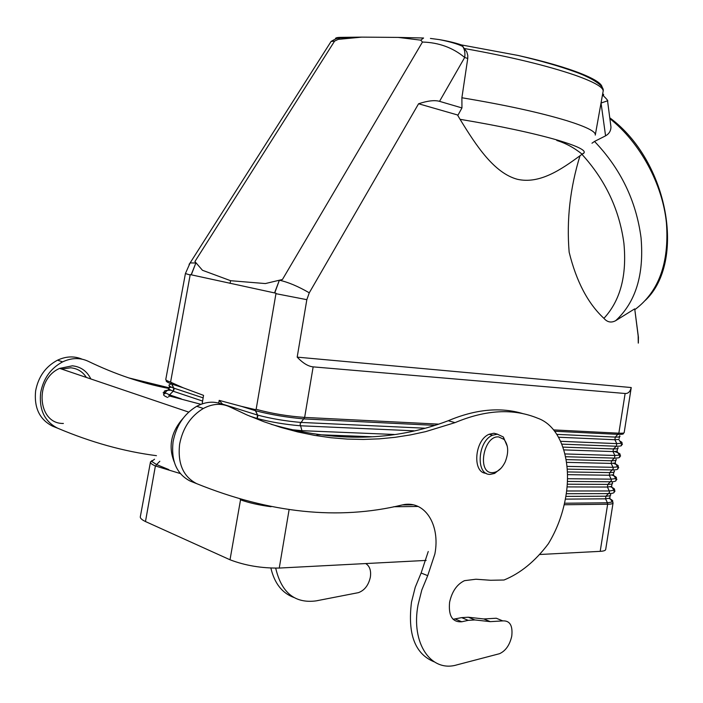 <?xml version="1.0" encoding="UTF-8"?>
<svg xmlns="http://www.w3.org/2000/svg" width="703" height="703" viewBox="0 0 703 703"><rect width="100%" height="100%" fill="white"/><g stroke="black" fill="none" stroke-linecap="round" stroke-linejoin="round"><path stroke-width="1.05" d="M561.82 444.138L616.364 446.247L613.42 448.945L613.007 451.572L614.905 455.474L619.396 455.078C621.285 454.375 619.668 453.207 614.545 451.554M556.864 434.366L615.292 437.09L614.879 439.726L618.833 439.472L621.215 443.303C622.867 444.059 622.867 444.516 621.197 444.691C622.48 445.746 620.863 446.264 616.364 446.247L616.777 443.611L621.215 443.303C622.665 442.881 622.225 442.178 619.897 441.194M619.589 435.798C620.775 436.712 619.343 437.143 615.292 437.09L618.86 433.189C622.19 433.347 623.956 433.162 624.176 432.644L624.185 432.565M553.665 429.911L618.86 433.189L553.665 429.911M558.569 437.231L614.879 439.726L616.777 443.611L560.616 441.308M624.176 432.644L631.241 387.546C630.187 391.712 628.148 393.689 625.125 393.495L313.151 366.869C308.186 366.386 302.861 363.143 297.184 357.133L631.241 387.546M638.262 343.117L638.148 335.138M638.377 337.581L634.783 309.408M601.434 100.757L601.223 102.99L607.48 100.828M602.691 93.745C604.088 94.668 603.965 95.344 602.322 95.784M566.082 459.604L611.557 460.781L614.492 458.11L614.905 455.474L564.913 453.936M615.96 459.235C617.014 460.228 615.547 460.746 611.557 460.781L611.144 463.409L613.034 467.319L617.586 466.836C619.343 466.098 617.919 464.929 613.315 463.321M567.374 471.941L609.694 472.601L613.244 468.743L613.034 467.319L566.987 466.388M614.141 470.931C615.134 471.968 613.649 472.53 609.694 472.601L609.273 475.228L611.171 479.156L615.766 478.576C617.419 477.803 616.144 476.634 611.953 475.061M567.233 484.191L607.831 484.411L611.373 480.58L611.171 479.156L567.462 478.717M612.322 482.627C613.253 483.699 611.751 484.297 607.831 484.411L607.41 487.038L609.299 490.975L613.956 490.299C615.512 489.499 614.352 488.321 610.485 486.766M565.827 496.397L605.968 496.213L609.51 492.408L609.299 490.975L566.6 490.984M302.141 432.16L301.965 430.684L290.102 429.533M434.507 425.341L303.942 418.918C286.78 417.397 270.593 414.656 255.391 410.693L241.296 406.316L255.127 409.568L257.57 415.086L255.391 410.693L255.127 409.568L256.138 409.313C271.595 413.531 287.764 416.229 304.645 417.406L300.058 423.971L301.965 430.684L394.128 434.472M413.882 430.807L300.199 425.763C284.917 424.471 270.523 422.037 257.008 418.443L257.781 416.756L257.57 415.086L257.008 418.443L249.811 416.167M304.645 417.406L438.382 424.12L304.645 417.406L313.151 366.869M256.147 409.313L275.945 293.678L306.833 299.671L297.184 357.133M275.945 293.678L275.998 293.239L190.223 274.592L170.583 382.151C167.086 380.938 165.504 379.963 165.82 379.233L185.407 273.599M306.833 299.671L309.276 292.808C298.054 286.314 288.089 282.123 279.381 280.225L282.43 279.513L422.459 42.048C438.769 42.505 452.846 47.637 464.683 57.47C465.324 52.989 464.648 49.289 462.653 46.38L461.3 44.895C455.386 42.865 448.057 41.108 439.313 39.605C449.639 41.626 457.416 43.885 462.653 46.38M439.533 101.337L461.95 107.928L461.889 97.761L467.741 58.49L464.683 57.47L439.533 101.337C434.639 99.958 427.652 100.766 418.584 103.763L309.276 292.808M274.548 292.931L279.372 280.216L265.356 283.564L230.619 280.708L230.048 283.371M420.754 40.159L398.214 37.408L423.575 38.015L420.754 40.159L422.459 42.048M398.214 37.408L361.702 37.127L338.178 39.377L334.602 41.099L194.907 261.542L202.464 270.277L230.619 280.708M279.381 280.216L274.724 292.966M610.512 494.306C611.373 495.422 609.861 496.054 605.968 496.213L605.555 498.831L607.436 502.786L612.146 502.004C613.605 501.169 612.541 499.982 608.956 498.445M613.069 502.838L613.051 502.97C612.796 503.77 610.986 504.192 607.638 504.244L607.647 504.209C611.012 504.192 612.814 503.761 613.051 502.953L613.069 502.873M612.454 501.81L611.663 501.23M539.465 554.509L600.204 551.345L607.638 504.244L564.175 504.754L607.638 504.244L607.436 502.786L564.518 503.234M418.171 506.459L393.645 506.749L418.171 506.459M289.1 509.684L279.258 568.059C261.551 568.314 245.136 565.555 230.013 559.773L240.531 499.824C248.739 502.803 258.915 505.105 271.068 506.731C258.906 505.097 248.73 502.794 240.523 499.824L240.136 499.227M600.204 551.345C603.569 551.152 605.397 550.563 605.678 549.579L605.705 549.421M279.258 568.059L426.141 560.414M230.013 559.773L145.477 521.547L155.389 465.957L180.276 473.541M150.433 462.196L140.363 516.512C139.897 518.006 141.602 519.684 145.477 521.547M241.296 406.316L219.204 400.376L222.983 404.673M218.695 403.083L219.204 400.376M423.575 38.015L408.795 37.654M610.353 122.322L610.951 126.909C610.916 130.846 609.114 133.825 605.573 135.846L594.527 141.435C620.679 168.817 636.18 200.9 641.039 237.702C644.212 274.478 635.758 302.141 615.679 320.673C611.241 323.037 607.322 322.264 603.921 318.345C587.936 303.52 576.346 281.464 569.149 252.166C566.469 219.995 570.098 187.85 580.019 155.732C561.073 169.625 539.614 184.335 517.346 179.283C494.323 173.087 476.564 146.356 460.061 119.308L457.486 114.949L418.584 103.763M462.644 46.372L466.766 51.802L467.785 55.449L467.741 58.49M463.022 46.495L461.414 44.983M634.633 308.898L615.679 320.673M584.131 152.762L580.019 155.732M461.95 107.928L457.794 115.485M430.429 38.428L439.313 39.605M464.806 48.595C510.167 56.706 546.987 65.599 575.247 75.256C594.07 81.97 603.376 87.242 603.165 91.091L603.086 91.548M601.891 88.306C604.949 81.073 571.337 67.295 518.076 55.449L461.3 44.895M591.988 143.219L594.527 141.435M556.811 140.495C565.546 143.113 574.008 147.683 582.189 154.212M486.186 473.286C472.047 473.11 474.455 440.016 489.121 434.269L493.981 433.233L497.557 434.199M501.011 468.286L494.64 473.409L490.255 474.367C475.562 475.333 477.442 441.185 492.522 435.227L497.373 434.19L503.366 436.994L507.346 446.467M498.673 436.915L504.007 439.393C508.454 445.078 508.849 452.574 505.202 461.871C501.828 468.76 497.539 472.363 492.337 472.662C476.757 473.391 483.462 435.35 498.673 436.915M151.426 460.913L153.21 460.254M150.521 461.783L150.504 461.827C150.099 462.996 151.734 464.375 155.389 465.957C151.707 464.367 150.082 462.978 150.512 461.801L151.725 461.449L156.576 464.56L155.864 465.738L156.576 464.56L168.79 469.586M166.47 380.314C165.381 381.105 167.077 382.327 171.55 383.97L173.773 388.118L171.286 382.907L171.55 383.961L183.175 387.784L170.583 382.151M183.175 387.784L203.545 395.367L202.139 403.882M200.953 404.313L168.878 395.851L169.528 394.858L168.685 396.879M189.081 264.363L190.126 262.922L195.856 263.001L191.304 274.829M334.602 41.099L331.078 41.477L190.126 262.922L185.416 273.555L190.126 274.987M159.827 461.265L156.576 464.56L159.827 461.265M171.541 387.23C168.518 387.458 167.657 388.118 168.957 389.19L173.193 391.228L173.993 389.682L173.773 388.118L173.193 391.228L169.528 394.858L181.233 398.829M202.605 401.07L173.193 391.228L169.528 394.858L164.792 392.546C163.061 390.991 165.038 390.209 170.715 390.209M202.464 270.277L194.907 261.542M361.702 37.127L340.929 37.364L339.848 37.971C337.994 37.848 335.067 39.025 331.06 41.486L329.909 43.314M340.929 37.364C336.816 37.391 335.032 37.936 335.559 38.99M360.788 37.197L339.848 37.971L338.178 39.377M168.351 388.372C141.813 383.276 115.09 374.242 88.191 361.272C80.098 357.519 71.583 357.713 62.629 361.869C50.686 368.258 43.358 378.548 40.651 392.74C38.955 409.779 44.64 421.607 57.69 428.215C91.179 442.38 124.106 451.528 156.461 455.676M270.892 568.068C274.46 583.288 282.105 593.086 293.828 597.453M275.708 568.165C281.455 592.726 294.9 603.64 316.06 600.889L358.46 592.638C364.585 590.353 368.548 585.195 370.358 577.172C371.263 570.581 369.708 566.038 365.709 563.56M128.675 377.88L168.869 387.74M82.11 359.18C74.254 355.885 66.064 356.219 57.532 360.182C45.616 366.527 38.314 376.764 35.625 390.886C33.946 407.837 39.614 419.612 52.646 426.203L57.69 428.215M86.39 377.449C82.664 371.659 77.427 368.442 70.695 367.792L61.644 369.066M63.384 423.461C37.4 424.085 34.052 379.321 59.641 368.39L72.356 365.815C80.792 366.711 86.961 371.096 90.854 378.961M174.203 461.906C168.087 446.467 171.084 431.897 183.175 418.188M453.075 619.281L461.651 617.621L468.33 617.225L483.813 618.956L496.283 618.236L502.777 620.898C509.903 620.512 512.891 625.6 511.758 636.171C509.737 645.046 505.65 650.89 499.508 653.702L456.959 664.853C431.08 672.762 410.71 643.482 418.057 604.852L421.818 589.958L427.714 575.652L434.867 554.017C440.588 524.596 424.603 499.394 401.993 505.009C338.407 520.369 269.978 513.26 196.708 483.664C183.175 476.669 177.49 463.497 179.625 444.147C182.789 427.978 190.689 416.088 203.352 408.478C212.807 403.513 221.717 403.03 230.066 407.028L247.034 414.981L263.994 421.765L280.884 427.398L297.694 431.923L314.373 435.35L330.902 437.732L347.256 439.085L363.416 439.445L379.348 438.848L395.033 437.328L410.455 434.911L425.614 431.642L455.026 422.635C485.896 409.656 513.533 408.215 537.953 418.32C561.082 426.484 572.427 461.845 565.458 498.506C562.426 514.886 556.714 529.983 548.331 543.797C535.168 561.284 520.405 573.349 504.033 580.001L490.676 580.274L475.94 579.228L464.472 580.669C456.95 584.307 451.994 591.478 449.604 602.181C448.312 615.863 452.363 622.392 461.774 621.777L468.172 620.354L474.841 619.941L490.316 621.645L502.777 620.898M428.25 551.495L421.123 573.024L415.245 587.26L411.501 602.084C407.476 634.115 415.025 654.027 434.138 661.813M223.079 404.717C214.81 400.903 206.032 401.431 196.735 406.29C184.107 413.839 176.225 425.649 173.087 441.73C170.97 460.975 176.664 474.086 190.179 481.063L196.708 483.664M271.077 424.269C334.804 442.609 393.865 441.431 448.259 420.728L455.026 422.635M523.586 413.83C500.888 406.826 475.782 409.128 448.259 420.728M563.824 449.902L613.007 451.572L617.014 451.247L617.322 450.087M554.711 431.255L618.236 434.375C622.55 434.436 624.202 434.015 623.201 433.101M619.484 436.783L619.158 438.391M562.918 447.108L613.42 448.945C617.445 448.945 618.895 448.479 617.77 447.521M625.125 393.495L618.86 433.189M565.537 456.722L614.492 458.11C618.956 458.075 620.591 457.512 619.387 456.405C620.986 456.247 620.986 455.808 619.396 455.078L617.014 451.247L617.621 448.567M615.766 460.333L615.204 462.996L611.144 463.409L566.513 462.354M567.216 469.129L612.621 469.955C617.049 469.876 618.702 469.261 617.577 468.119C619.115 467.961 619.115 467.539 617.586 466.836L615.204 462.996L615.476 461.766M613.904 472.082L613.385 474.736L609.273 475.228L567.462 474.666M567.374 481.45L610.758 481.783C615.151 481.66 616.821 481.001 615.758 479.815C617.243 479.666 617.243 479.253 615.766 478.576L613.385 474.736L613.631 473.435M567.022 486.907L607.41 487.038L611.575 486.458L611.795 485.088M566.24 493.708L608.886 493.603C613.244 493.436 614.932 492.733 613.947 491.502C615.371 491.353 615.38 490.958 613.956 490.299L611.575 486.458L612.049 483.822M316.939 434.647L372.142 436.783M222.596 404.137L257.57 415.086C271.094 418.654 285.488 421.088 300.761 422.415L424.568 428.189M610.195 495.545L609.756 498.155L605.555 498.831L565.353 499.112M605.678 549.579L613.086 502.777L609.756 498.155L609.958 496.731M413.109 504.816L402.38 504.921M601.039 102.937L605.573 135.846M634.818 309.654C658.773 291.868 669.309 263.01 666.444 223.097C662.63 184.186 640.143 142.639 609.879 118.666M460.061 119.308C499.903 125.995 532.303 132.902 557.268 140.038C579.72 146.76 588.165 151.382 582.602 153.922M581.97 154.37C605.38 180.021 619.361 209.608 623.895 243.141C627.014 275.497 620.354 300.559 603.921 318.345M461.889 97.761C505.167 104.949 540.255 112.621 567.154 120.784C586.056 126.742 595.459 131.391 595.336 134.748L595.283 135.09M170.328 384.409C167.683 385.033 168.834 386.272 173.773 388.118L203.132 397.863M195.873 262.975L191.163 274.803M169.458 386.052L168.957 389.19L164.792 392.546C162.507 392.485 162.604 392.845 165.1 393.627C162.437 394.321 163.281 395.596 167.639 397.45M468.33 617.225L474.841 619.941M483.813 618.956L490.316 621.645M455.263 619.027L461.774 621.777M461.651 617.621L468.172 620.354M421.123 573.024L427.714 575.652M638.342 343.038L638.429 337.299L634.721 308.916M602.48 94.896C606.742 98.974 608.447 101.091 607.603 101.241L610.951 126.909M595.336 134.748L603.165 91.091C604.773 85.23 588.894 76.671 574.711 71.706C559.658 66.223 540.774 60.801 518.076 55.449M645.477 300.234C685.979 261.859 668.72 161.268 609.765 117.788M504.007 439.393L503.366 436.994M492.522 435.227L489.121 434.269M154.537 459.191L151.725 461.449M57.532 360.182L62.629 361.869M59.641 368.39L188.712 412.107M196.735 406.29L203.352 408.478"/></g></svg>
